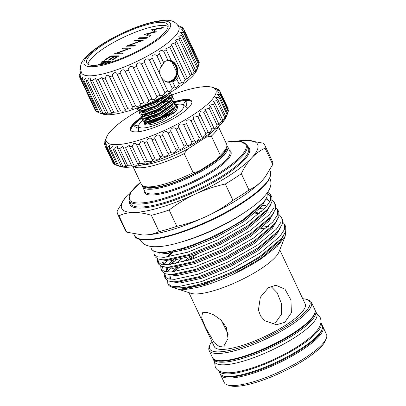 <?xml version="1.0" encoding="UTF-8"?>
<svg xmlns="http://www.w3.org/2000/svg" width="406" height="406" viewBox="0 0 406 406"><rect width="100%" height="100%" fill="white"/><g stroke="black" fill="none" stroke-linecap="round" stroke-linejoin="round"><path stroke-width="0.61" d="M315.086 310.341A56.525 13.865 154.8 0 1 315.513 311.026A56.525 13.865 154.8 0 1 282.683 341.334A56.525 13.865 154.8 0 1 222.234 362.233A56.525 13.865 154.8 0 1 213.221 359.163A56.525 13.865 154.8 0 1 212.967 358.397M315.513 311.026L316.741 313.63A56.525 13.865 154.8 0 1 283.906 343.933A56.525 13.865 154.8 0 1 223.462 364.837A56.525 13.865 154.8 0 1 214.444 361.766L213.221 359.163M320.923 322.537A56.525 13.865 154.8 0 1 321.014 322.714A56.525 13.865 154.8 0 1 288.179 353.017A56.525 13.865 154.8 0 1 227.736 373.921A56.525 13.865 154.8 0 1 218.722 370.851A56.525 13.865 154.8 0 1 218.641 370.668M321.014 322.714L322.237 325.313A56.525 13.865 154.8 0 1 289.402 355.62A56.525 13.865 154.8 0 1 228.959 376.519A56.525 13.865 154.8 0 1 219.945 373.449L218.722 370.851M169.008 60.144A11.069 9.429 -90.9 0 1 177.498 68.878A11.069 9.429 -90.9 0 1 172.849 80.885A11.069 9.429 -90.9 0 1 169.246 82.19M164.963 81.19A10.673 9.094 89.1 0 0 168.241 81.85A10.673 9.094 89.1 0 0 172.479 80.54A10.673 9.094 89.1 0 0 176.859 68.467A10.673 9.094 89.1 0 0 167.911 60.509A10.673 9.094 89.1 0 0 166.79 60.606M95.085 109.94L79.703 77.241L80.972 75.288L80.413 78.409L95.796 111.107A57.317 14.063 -25.2 0 0 96.486 111.716L81.099 79.023L82.809 76.947L82.58 79.799L97.968 112.498A57.317 14.063 -25.2 0 0 98.409 112.655A57.317 14.063 -25.2 0 0 99.125 112.858C102.85 114.015 103.591 114.137 101.343 113.228A57.317 14.063 -25.2 0 0 102.946 113.335L106.636 114.127C107.194 114.025 106.93 113.746 105.849 113.289A57.317 14.063 -25.2 0 0 107.859 113.132L112.157 113.304L111.371 112.67A57.317 14.063 -25.2 0 0 113.731 112.254L118.273 111.924L117.765 111.391A57.317 14.063 -25.2 0 0 120.425 110.726C122.744 111.807 126.662 110.711 124.886 109.478A57.317 14.063 -25.2 0 0 127.778 108.59C129.798 109.742 133.995 108.341 132.554 106.986A57.317 14.063 -25.2 0 0 135.604 105.89C137.304 107.143 141.674 105.464 140.577 103.977A57.317 14.063 -25.2 0 0 143.714 102.693C145.074 104.073 149.51 102.16 148.758 100.515A57.317 14.063 -25.2 0 0 151.905 99.084C154.285 99.957 155.95 99.16 156.904 96.694A57.317 14.063 -25.2 0 0 159.979 95.151C160.649 96.826 164.887 94.598 164.8 92.604A57.317 14.063 -25.2 0 0 167.734 90.985C168.069 92.832 172.048 90.523 172.266 88.351L169.368 82.195L172.723 81.9L176.854 79.241L178.64 76.221L181.649 82.915L183.339 82.631L185.161 79.759A57.317 14.063 -25.2 0 0 187.247 78.15L187.313 78.977L190.277 75.633A57.317 14.063 -25.2 0 0 191.967 74.11L176.58 41.412L175.336 40.006L178.945 39.062A57.317 14.063 -25.2 0 0 180.193 37.662L178.549 36.088L181.832 35.535A57.317 14.063 -25.2 0 0 182.614 34.287L180.553 32.642L183.487 32.439A57.317 14.063 -25.2 0 0 183.781 31.384L181.294 29.755L183.862 29.856A57.317 14.063 -25.2 0 0 183.664 29.009L180.766 27.501M169.368 82.195C162.101 83.108 156.462 71.121 161.781 66.071L156.878 55.652A57.317 14.063 -25.2 0 0 159.588 53.993L159.375 53.597M163.851 63.047L159.588 53.993C157.564 51.679 161.187 49.339 163.719 51.334A57.317 14.063 -25.2 0 0 166.15 49.679L171.053 60.098L167.982 60.387L164.77 61.428L161.781 66.071M169.119 60.129A11.099 9.455 -90.9 0 1 177.534 68.934A11.099 9.455 -90.9 0 1 172.865 80.911A11.099 9.455 -90.9 0 1 169.419 82.2M172.677 81.86L175.062 86.935M191.967 74.11L191.906 75.211L194.327 71.76A57.317 14.063 -25.2 0 0 195.58 70.355L180.193 37.662M195.58 70.355L195.316 71.72M195.387 71.03C195.271 72.263 195.885 71.329 197.22 68.233A57.317 14.063 -25.2 0 0 198.001 66.985L182.614 34.287M198.001 66.985L198.869 65.138A57.317 14.063 -25.2 0 0 199.168 64.082L183.781 31.384M198.91 63.534L199.25 62.554A57.317 14.063 -25.2 0 0 199.052 61.707L183.664 29.009M181.375 27.958C180.36 27.253 180.888 27.212 182.954 27.841A57.317 14.063 -25.2 0 0 182.269 27.232L178.97 25.933M198.103 67.086L197.017 69.822A53.759 13.19 154.8 0 1 159.974 98.034A53.759 13.19 154.8 0 1 108.468 114.756A53.759 13.19 154.8 0 1 102.901 114.111L98.409 112.655M172.266 88.351A57.317 14.063 -25.2 0 0 174.976 86.691C174.996 88.721 178.62 86.387 179.107 84.032A57.317 14.063 -25.2 0 0 181.538 82.377M132.63 107.128L117.167 74.293A57.317 14.063 -25.2 0 0 120.217 73.192C119.877 70.106 124.241 68.416 125.19 71.278A57.317 14.063 -25.2 0 0 128.326 69.994C127.646 67.031 132.077 65.112 133.371 67.817A57.317 14.063 -25.2 0 0 136.517 66.386C135.492 63.564 139.877 61.463 141.516 63.996A57.317 14.063 -25.2 0 0 144.592 62.453C143.222 59.789 147.454 57.55 149.413 59.905A57.317 14.063 -25.2 0 0 152.346 58.286C150.636 55.795 154.615 53.475 156.878 55.652M125.155 109.848L109.498 76.785A57.317 14.063 -25.2 0 0 112.391 75.892C112.371 72.704 116.563 71.294 117.167 74.293L117.055 74.034M106.636 114.127L106.956 113.959M160.766 22.33A44.863 11.008 -25.2 0 0 112.792 38.92A44.863 11.008 -25.2 0 0 86.732 62.971A44.863 11.008 -25.2 0 0 93.887 65.407A44.863 11.008 -25.2 0 0 141.861 48.816A44.863 11.008 -25.2 0 0 167.922 24.766A44.863 11.008 -25.2 0 0 160.766 22.33M168.155 26.563A44.863 11.008 -25.2 0 0 162.238 25.451A44.863 11.008 -25.2 0 0 117.309 40.407A44.863 11.008 -25.2 0 0 87.965 64.295M90.147 75.815A53.759 13.19 -25.2 0 0 147.008 56.277A53.759 13.19 -25.2 0 0 178.99 27.451C176.488 22.254 171.895 19.869 165.222 20.3C150.118 20.66 125.611 30.227 106.423 41.539C97.76 46.649 88.802 53.115 84.067 59.2C80.373 63.057 79.601 67.726 81.743 73.212A53.759 13.19 -25.2 0 0 90.147 75.815M91.797 66.757A47.669 11.693 -25.2 0 0 152.28 43.483A47.669 11.693 -25.2 0 0 162.857 20.985A47.669 11.693 -25.2 0 0 102.373 44.254A47.669 11.693 -25.2 0 0 91.797 66.757M102.946 113.335L87.564 80.637C88.092 79.14 88.777 78.251 89.619 77.962L90.249 78.454L90.462 80.591A57.317 14.063 -25.2 0 0 92.472 80.434L95.669 78.267L95.983 79.972A57.317 14.063 -25.2 0 0 98.343 79.556L102.053 77.455L102.383 78.693A57.317 14.063 -25.2 0 0 105.042 78.028L106.89 75.024L109.239 76.034L109.498 76.785M166.15 49.679L165.633 48.872L169.774 47.06A57.317 14.063 -25.2 0 0 171.86 45.452L170.997 44.305L174.89 42.934A57.317 14.063 -25.2 0 0 176.58 41.412M179.482 26.182L180.787 26.456A57.317 14.063 -25.2 0 0 180.345 26.299L178.102 25.573M104.185 60.24L110.833 55.957L119.11 55.83L112.462 60.113L111.614 60.124L117.202 56.525L114.654 56.566L109.067 60.164L108.214 60.179L113.807 56.576L110.625 56.627L105.032 60.23L104.185 60.24M140.451 40.97L133.95 41.067L135.005 40.387L143.282 40.26L128.763 45.518L135.274 45.416L134.219 46.096L125.941 46.228L140.451 40.97L140.598 41.285M151.661 29.658L163.227 27.415L162.136 28.115L153.757 29.699L156.396 31.81L146.85 34.175L150.56 35.571L149.479 36.271L144.379 34.353L154.407 31.871L151.661 29.658M138.03 38.443L139.085 37.758L147.363 37.631L146.307 38.311L138.03 38.443M128.362 48.756L121.861 48.852L122.916 48.172L131.199 48.045L116.674 53.303L123.191 53.201L122.13 53.886L113.853 54.013L128.362 48.756L128.509 49.07M97.049 65.199L104.829 62.225L101.013 62.285L102.068 61.605L110.346 61.473L108.097 62.925M101.312 64.539L102.662 63.62L98.805 64.97M179.107 84.032L176.854 79.241M167.982 60.387L163.719 51.334M185.161 79.759L169.774 47.06M187.247 78.15L171.86 45.452M190.277 75.633L174.89 42.934M194.327 71.76L178.945 39.062M197.22 68.233L181.832 35.535M198.869 65.138L183.487 32.439M199.25 62.554L183.862 29.856M183.466 28.933L182.954 27.841M180.924 26.745L180.787 26.456M79.84 75.42L79.586 74.871L80.459 73.08M80.865 71.329L79.88 73.816A57.317 14.063 -25.2 0 0 79.586 74.871C80.723 72.263 80.692 72.775 79.505 76.399A57.317 14.063 -25.2 0 0 79.703 77.241M80.413 78.409A57.317 14.063 -25.2 0 0 81.099 79.023M99.125 112.858L83.737 80.16L85.925 78.008L85.96 80.53A57.317 14.063 -25.2 0 0 87.564 80.637M82.58 79.799A57.317 14.063 -25.2 0 0 83.737 80.16M102.799 113.863L101.343 113.228L85.96 80.53M105.849 113.289L90.462 80.591M107.859 113.132L92.472 80.434M111.371 112.67L95.983 79.972M113.731 112.254L98.343 79.556M117.765 111.391L102.383 78.693M120.425 110.726L105.042 78.028M127.778 108.59L112.391 75.892M135.604 105.89L120.217 73.192M140.577 103.977L125.19 71.278M143.714 102.693L128.326 69.994M148.758 100.515L133.371 67.817M151.905 99.084L136.517 66.386M156.904 96.694L141.516 63.996M159.979 95.151L144.592 62.453M164.8 92.604L149.413 59.905M167.734 90.985L152.346 58.286M96.486 111.716L97.831 112.203M171.053 60.098L178.64 76.221M151.981 29.912L151.814 29.562M153.493 31.13L154.356 30.968M155.422 32.11L154.574 31.429L153.757 29.699M147.48 35.52L146.85 34.175M154.61 32.302L154.407 31.871M139.395 38.418L139.085 37.758M135.315 41.047L135.005 40.387M129.072 46.177L128.763 45.518M123.231 48.832L122.916 48.172M116.984 53.962L116.674 53.303M111.142 56.617L110.833 55.957M117.395 56.936L117.202 56.525M114 56.987L113.807 56.576M102.378 62.265L102.068 61.605M102.855 64.031L102.662 63.62M104.164 63.184L103.972 62.778M105.022 62.636L104.829 62.225M106.666 63.311L108.438 62.169L105.682 62.214L102.444 64.315M108.63 62.58L108.438 62.169M221.351 320.415L228.208 334.255M183.456 104.844L183.548 104.575C184.217 102.627 185.146 101.454 186.334 101.053L186.917 101.459L186.653 104.53L186.024 106.433M170.88 111.071A27.217 6.679 -25.2 0 0 169.789 111.457M149.89 121.166A27.217 6.679 -25.2 0 0 145.632 124.094M138.141 128.25L135.122 126.789L134.31 125.911L138.385 124.992M141.339 117.278A33.835 8.303 -25.2 0 0 130.483 130.052A33.835 8.303 -25.2 0 0 135.883 131.889A33.835 8.303 -25.2 0 0 172.063 119.379A33.835 8.303 -25.2 0 0 191.718 101.236A33.835 8.303 -25.2 0 0 186.324 99.399A33.835 8.303 -25.2 0 0 174.798 101.505M166.881 104.169A33.835 8.303 -25.2 0 0 165.526 104.692L166.506 104.464M145.921 114.34A33.835 8.303 -25.2 0 0 144.394 115.279M138.502 110.65A60.479 14.834 -25.2 0 0 106.56 137.162A60.479 14.834 -25.2 0 0 116.025 144.678A60.479 14.834 -25.2 0 0 187.1 118.659A60.479 14.834 -25.2 0 0 212.445 87.336L216.434 88.63A63.64 15.611 154.8 0 1 217.002 88.833L215.459 88.488L218.519 89.63A63.64 15.611 154.8 0 1 219.184 90.183C216.982 89.493 216.383 89.493 217.383 90.178L219.996 91.335A63.64 15.611 154.8 0 1 220.255 92.081L217.509 91.847L220.356 93.568A63.64 15.611 154.8 0 1 220.204 94.496L217.124 94.512L219.585 96.283A63.64 15.611 154.8 0 1 219.032 97.374L215.627 97.679L217.702 99.434A63.64 15.611 154.8 0 1 216.753 100.663L213.048 101.292L214.738 102.951A63.64 15.611 154.8 0 1 213.419 104.296L209.44 105.276L210.76 106.768A63.64 15.611 154.8 0 1 209.09 108.204L204.873 109.554L205.842 110.813A63.64 15.611 154.8 0 1 203.853 112.315L200.29 111.655L199.427 114.045L200.077 115.005A63.64 15.611 154.8 0 1 197.808 116.542L194.027 115.842L193.22 118.659L193.576 119.268A63.64 15.611 154.8 0 1 191.074 120.805C188.724 118.354 184.39 120.886 186.471 123.51A63.64 15.611 154.8 0 1 183.786 125.023C181.736 122.394 177.138 124.86 178.899 127.651A63.64 15.611 154.8 0 1 176.077 129.108C174.347 126.312 169.571 128.661 171.002 131.615A63.64 15.611 154.8 0 1 168.104 132.99C166.704 130.027 161.847 132.214 162.943 135.325A63.64 15.611 154.8 0 1 160.02 136.583C158.954 133.472 154.113 135.457 154.869 138.705A63.64 15.611 154.8 0 1 151.986 139.826L151.915 139.674M220.255 92.081L228.284 109.143A63.64 15.611 -25.2 0 0 228.025 108.397L219.996 91.335M227.583 113.279L228.233 111.554A63.64 15.611 -25.2 0 0 228.385 110.63L220.356 93.568M115.471 164.912L107.443 147.85A63.64 15.611 154.8 0 1 106.585 147.403L114.614 164.46A63.64 15.611 -25.2 0 0 115.471 164.912L117.334 165.526A63.64 15.611 -25.2 0 0 118.572 165.77C122.632 166.962 123.47 167.044 121.084 166.008A63.64 15.611 -25.2 0 0 122.678 166.034L127.022 166.643L125.799 165.897A63.64 15.611 -25.2 0 0 127.717 165.709L132.3 165.907L131.377 165.191A63.64 15.611 -25.2 0 0 133.584 164.79L136.913 165.374L138.37 164.537L137.72 163.907A63.64 15.611 -25.2 0 0 140.171 163.303L143.683 163.796L145.109 162.567L144.698 162.07A63.64 15.611 -25.2 0 0 147.348 161.278C149.469 162.567 154.011 161.106 152.179 159.715A63.64 15.611 -25.2 0 0 154.97 158.746C156.777 160.142 161.517 158.396 160.01 156.889A63.64 15.611 -25.2 0 0 162.897 155.762C164.374 157.279 169.221 155.295 168.048 153.646A63.64 15.611 -25.2 0 0 170.967 152.382C172.114 154.036 176.97 151.849 176.133 150.047A63.64 15.611 -25.2 0 0 179.031 148.677C179.838 150.484 184.608 148.129 184.106 146.17A63.64 15.611 -25.2 0 0 186.927 144.714C187.405 146.683 191.997 144.216 191.815 142.08A63.64 15.611 -25.2 0 0 194.499 140.567C194.662 142.709 198.986 140.171 199.102 137.862A63.64 15.611 -25.2 0 0 201.604 136.325C201.467 138.644 205.446 136.086 205.837 133.599A63.64 15.611 -25.2 0 0 208.1 132.067L208.222 132.732L210.044 132.386L211.881 129.372A63.64 15.611 -25.2 0 0 213.871 127.875L213.932 128.809L215.464 128.194L217.119 125.266A63.64 15.611 -25.2 0 0 218.788 123.83L218.738 125.028L221.448 121.358A63.64 15.611 -25.2 0 0 222.767 120.009L222.539 121.46L224.782 117.725A63.64 15.611 -25.2 0 0 225.726 116.492L225.376 117.557C225.213 118.618 225.772 117.573 227.061 114.436A63.64 15.611 -25.2 0 0 227.614 113.345L219.585 96.283M227.614 113.345L226.279 116.735A60.479 14.834 154.8 0 1 184.603 148.474A60.479 14.834 154.8 0 1 126.662 167.287A60.479 14.834 154.8 0 1 120.394 166.561L117.334 165.526L109.305 148.469L109.473 145.475L107.443 147.85M225.726 116.492L217.702 99.434M222.767 120.009L214.738 102.951M218.788 123.83L210.76 106.768M212.445 87.336A60.479 14.834 -25.2 0 0 206.177 86.61A60.479 14.834 -25.2 0 0 171.9 94.958M160.055 156.975L151.986 139.826C151.25 136.578 146.515 138.314 146.942 141.684A63.64 15.611 154.8 0 1 144.15 142.653L143.922 142.049L141.202 140.836L139.319 144.216A63.64 15.611 154.8 0 1 136.67 145.008L136.35 143.952L133.924 143.054L132.143 146.246A63.64 15.611 154.8 0 1 129.692 146.845L129.341 145.348L125.555 147.733A63.64 15.611 154.8 0 1 123.353 148.129L123.033 146.211L119.689 148.647A63.64 15.611 154.8 0 1 117.77 148.835L117.552 146.52L115.365 147.368L114.649 148.977A63.64 15.611 154.8 0 1 113.056 148.946L113.005 146.277L110.544 148.708A63.64 15.611 154.8 0 1 109.305 148.469M186.369 123.307L194.55 140.694M216.779 89.746L217.383 90.178M214.947 88.239L215.459 88.488M225.376 117.557L225.269 118.176M193.576 119.268L201.721 136.72M152.362 159.979L144.15 142.653M211.912 341.522A55.343 13.576 -25.2 0 0 209.861 345.009A55.343 13.576 -25.2 0 0 233.435 349.52A55.343 13.576 -25.2 0 0 288.742 324.871A55.343 13.576 -25.2 0 0 306.748 299.415A55.343 13.576 -25.2 0 0 302.759 298.775M306.748 299.415L308.245 299.897A56.525 13.865 154.8 0 1 311.402 302.292A56.525 13.865 154.8 0 1 289.848 325.901A56.525 13.865 154.8 0 1 209.11 350.429A56.525 13.865 154.8 0 1 209.278 346.47L209.861 345.009M326.328 338.325L325.358 340.761A54.551 13.383 154.8 0 1 304.723 359.726A54.551 13.383 154.8 0 1 229.857 385.7L227.36 384.893A56.525 13.865 -25.2 0 0 304.942 357.975A56.525 13.865 -25.2 0 0 326.328 338.325A56.525 13.865 -25.2 0 0 326.495 334.366L322.953 326.84A56.525 13.865 154.8 0 1 301.404 350.449A56.525 13.865 154.8 0 1 220.661 374.977L224.203 382.498A56.525 13.865 -25.2 0 0 227.36 384.893M205.644 327.698L201.686 317.928L202.487 312.721L206.964 312.351L213.784 314.873L220.965 320.04L226.335 327.378L228.035 338.599L223.894 345.953L219.179 346.491L214.302 342.715L205.644 327.698M171.763 287.088L191.043 293.34A50.202 12.317 -25.2 0 0 259.942 269.432A50.202 12.317 -25.2 0 0 278.932 251.979L285.21 236.155L277.232 246.412L261.291 258.678C250.451 265.778 238.505 272.147 225.442 277.785C215.144 282.195 205.735 285.423 197.225 287.468L186.06 289.356L179.005 289.153L180.223 289.224L202.031 284.682L232.709 271.665A65.478 16.062 -25.2 0 1 171.763 287.088A65.478 16.062 -25.2 0 1 168.104 284.317L167.825 283.718L171.281 286.164L177.995 286.697L201.386 281.607L231.511 269.295L260.216 252.897L279.739 236.637L284.337 229.725L284.596 224.29L282.703 222.168M188.912 292.65L214.343 346.694A50.202 12.317 -25.2 0 0 286.047 324.912A50.202 12.317 -25.2 0 0 305.19 303.942L279.759 249.898M284.824 322.313L276.522 324.744L264.844 320.781L260.637 316.03L258.409 310.027L260.363 297.212L268.508 287.636L275.913 285.22L284.987 289.219L290.94 299.993L291.391 312.767L284.824 322.313M142.506 234.978A75.105 18.422 -25.2 0 0 142.648 234.983A75.105 18.422 -25.2 0 0 144.313 234.988A75.105 18.422 -25.2 0 0 206.355 216.434A75.105 18.422 -25.2 0 0 239.616 198.321A75.105 18.422 -25.2 0 0 262.337 180.376L265.032 177.219L272.751 164.531A81.23 19.924 -25.2 0 0 272.335 161.243L264.651 144.912A81.23 19.924 154.8 0 1 265.067 148.2C260.221 150.357 255.775 153.575 251.73 157.838C247.726 162.207 244.255 167.49 241.316 173.682A81.23 19.924 154.8 0 1 233.678 178.838A81.23 19.924 154.8 0 1 225.289 184.004C215.124 186.247 205.279 189.546 195.753 193.895C186.252 198.351 177.381 203.716 169.135 209.993A81.23 19.924 154.8 0 1 151.372 215.302C145.109 213.368 139.222 212.419 133.711 212.45C128.281 212.577 123.368 213.693 118.968 215.804A81.23 19.924 154.8 0 1 117.649 214.084A81.23 19.924 154.8 0 1 117.232 210.795L125.17 197.829A75.105 18.422 -25.2 0 0 133.711 212.45A75.105 18.422 -25.2 0 0 195.753 193.895A75.105 18.422 -25.2 0 0 229.009 175.783A75.105 18.422 -25.2 0 0 251.73 157.838A75.105 18.422 -25.2 0 0 247.33 140.344A75.105 18.422 -25.2 0 0 245.666 140.334A75.105 18.422 -25.2 0 0 237.632 141.039M183.715 241.291A60.042 14.728 -25.2 0 0 239.804 215.606A60.042 14.728 -25.2 0 0 243.498 213.155M178.752 289.128L179.005 289.153M174.189 271.761L180.903 266.016M189.084 260.21L193.52 257.384M150.991 246.422A65.478 16.062 -25.2 0 0 151.367 248.741A65.478 16.062 -25.2 0 0 165.283 252.106C184.207 250.106 220.311 235.165 243.722 219.245L263.971 201.98L267.036 196.803L267.321 192.713M165.283 252.106L159.396 252.436L154.346 251.608L151.687 249.426L151.367 248.741M153.879 251.41L154.011 254.364L157.467 256.81L164.181 257.338L187.572 252.253L217.697 239.941L246.401 223.539L265.925 207.278L270.523 200.366L270.782 194.931L267.706 192.155M270.782 194.931L271.908 197.336L271.929 202.026L268.503 207.938L267.057 209.684L247.533 225.939L218.824 242.341L188.704 254.653L165.313 259.744L162.852 259.774L157.797 258.947L155.143 256.765L154.011 254.364M157.33 258.749L157.462 261.703L160.918 264.149L167.632 264.676L191.028 259.591L221.148 247.279L249.857 230.877L269.376 214.617L273.979 207.705L274.233 202.274L272.34 200.148M274.233 202.274L275.364 204.675L275.385 209.364L271.959 215.276L270.508 217.022L250.989 233.277L222.28 249.68L192.155 261.992L168.764 267.082L166.303 267.112L161.253 266.285L158.594 264.103L157.462 261.703M158.269 262.789L159.162 259.358M164.567 252.532L164.968 252.146M175.681 250.142L167.292 257.079M162.522 262.55L161.486 264.291M160.786 266.087L160.918 269.041L164.374 271.487L171.088 272.02L194.479 266.93L224.604 254.618L253.308 238.215L272.832 221.955L277.43 215.048L277.689 209.613L275.796 207.486M277.689 209.613L278.815 212.013L278.836 216.702L275.41 222.62L273.964 224.361L254.44 240.621L225.736 257.018L195.611 269.33L172.22 274.42L169.759 274.451L164.704 273.624L162.05 271.441L160.918 269.041M161.725 270.127L162.618 266.696M163.867 264.641L166.851 261.063M180.883 249.675L183.405 248M175.377 260.368L170.748 264.418M164.237 273.431L164.369 276.379L167.825 278.826L174.539 279.358L197.935 274.268L228.055 261.956L256.765 245.554L276.288 229.299L280.886 222.386L281.14 216.951L279.247 214.825M281.14 216.951L282.272 219.352L282.292 224.041L278.866 229.958L277.415 231.699L257.896 247.959L229.187 264.357L199.062 276.674L175.671 281.759L173.21 281.789L168.16 280.967L165.501 278.785L164.369 276.379M165.176 277.471L166.069 274.035M167.318 271.979L170.302 268.402M171.479 267.214L171.875 266.823M175.356 263.717L181.274 259.155M267.544 194.063L271.172 196.215M265.407 205.482L262.601 205.624M260.063 208.405L265.346 207.928M268.858 212.82L266.052 212.962M249.457 215.89L248.015 216.261M284.596 224.29L285.722 226.695L285.743 231.379L282.317 237.297L280.871 239.038L261.347 255.298C252.4 261.302 242.854 266.757 232.709 271.665M167.368 113.634A26.999 6.623 -25.2 0 0 164.724 114.731M152.905 120.704A26.999 6.623 -25.2 0 0 147.698 124.038M187.811 108.534A27.217 6.679 -25.2 0 0 187.719 108.285A27.217 6.679 -25.2 0 0 187.516 107.96L182.431 104.444A24.842 6.095 -25.2 0 0 179.812 104.134A24.842 6.095 -25.2 0 0 176.057 104.55M142.765 120.308A24.842 6.095 -25.2 0 0 138.877 124.941A24.842 6.095 -25.2 0 0 142.78 127.986A24.842 6.095 -25.2 0 0 171.926 117.329A24.842 6.095 -25.2 0 0 182.431 104.444M271.817 324.191L275.649 322.455L281.454 314.3L281.399 303.46L277.191 292.777L270.888 286.357M175.991 104.849L176.97 105.733L177.661 107.199L176.346 110.838L162.182 120.673A18.58 4.557 154.8 0 1 147.449 124.982A18.58 4.557 154.8 0 1 144.485 123.972L144.211 123.388L144.541 121.886M144.389 123.632A18.58 4.557 154.8 0 1 144.937 121.922M146.256 120.333A18.58 4.557 154.8 0 1 149.667 117.501M176.97 105.733L175.656 109.371L162.101 118.902L147.038 124.104L144.211 123.388M145.825 120.389L149.499 117.552M170.464 106.26L169.911 106.362M152.539 112.934L147.459 116.035M144.79 118.187L143.201 120.277M142.486 119.719L143.176 121.186L146.003 121.901L161.06 116.7L174.621 107.169L175.935 103.53L175.245 102.063L173.93 105.702L160.37 115.238L145.312 120.435L142.486 119.719L142.816 118.217M144.1 116.72L147.774 113.883M162.101 106.905L163.943 106.281M171.987 104.494L172.905 104.408M169.804 102.424L168.185 102.693M150.814 109.265L145.729 112.366M142.953 114.624L141.476 116.608M140.76 116.05L141.45 117.517L144.277 118.237L159.335 113.035L172.895 103.505L174.21 99.861L173.519 98.394L172.205 102.038L158.644 111.569L143.587 116.771L140.76 116.05L141.09 114.548M142.374 113.051L144.541 111.259M160.375 103.236L167.495 101.226M170.317 98.556L166.46 99.023M162.43 100.023L156.467 102.124M141.339 110.848L140.78 111.422M139.035 112.381L139.725 113.847L142.552 114.568L157.609 109.366L171.17 99.835L172.479 96.192L171.789 94.725L170.479 98.369L156.919 107.9L141.861 113.101L139.035 112.381L139.365 110.884M140.649 109.381L142.816 107.59M144.323 106.545L145.815 105.601M160.492 98.942L165.77 97.562M168.536 97.156L169.434 97.095M168.642 97.044L171.342 97.181M168.591 94.887L165.252 95.263M139.055 107.752L138.025 109.27M170.068 92.553L168.754 94.699L155.194 104.23L140.136 109.432L137.309 108.712L137.999 110.178L140.826 110.899L155.884 105.697L169.444 96.166L170.616 92.233M137.309 108.712L137.284 107.945M168.556 93.421L169.617 93.512M175.387 102.891L173.758 102.312M174.265 101.18L175.245 102.063M172.54 97.511L173.519 98.394M171.931 95.552L170.307 94.979M170.814 93.842L171.789 94.725M139.243 107.22L154.158 102.028L164.029 95.917M166.572 109.341L164.998 109.853M162.182 120.673L176.143 111.082M165.917 116.837L168.586 115.197M152.56 122.881L157.964 120.206L153.199 122.673M157.964 120.206L161.715 119.095M165.384 107.697A24.842 6.095 -25.2 0 0 149.799 115.314M173.387 108.712A27.217 6.679 -25.2 0 0 173.027 108.823M160.938 113.513A27.217 6.679 -25.2 0 0 149.682 119.562M146.19 121.886A27.217 6.679 -25.2 0 0 144.389 123.226M138.877 124.941L138.345 131.097A27.217 6.679 -25.2 0 0 138.466 131.463A27.217 6.679 -25.2 0 0 138.598 131.691M133.046 166.734L141.324 184.329A47.137 11.561 -25.2 0 0 143.957 186.324A47.137 11.561 -25.2 0 0 193.175 172.646L184.202 153.575A47.137 11.561 154.8 0 1 133.64 166.643M141.303 165.11A45.162 11.079 -25.2 0 0 187.856 148.961L184.202 153.575M226.487 147.49L225.523 149.926A45.162 11.079 154.8 0 1 216.652 159.781L220.311 155.168A47.137 11.561 -25.2 0 0 226.487 147.49A47.137 11.561 -25.2 0 0 226.629 144.186L218.352 126.591M217.9 126.997A47.137 11.561 154.8 0 1 211.333 136.096L220.311 155.168M211.333 136.096L206.045 137.243L187.856 148.961M206.045 137.243A45.162 11.079 -25.2 0 0 211.836 131.92M193.175 172.646L198.463 171.499A45.162 11.079 154.8 0 1 146.454 187.13L143.957 186.324M216.652 159.781L198.463 171.499M167.693 280.769L167.825 283.718M274.659 245.96A50.202 12.317 -25.2 0 0 273.857 245.853M285.616 231.745L285.21 236.155M117.649 214.084L125.332 230.415A81.23 19.924 -25.2 0 0 126.652 232.136L142.577 234.978L144.313 234.988C149.784 234.851 154.696 233.734 159.056 231.633A81.23 19.924 -25.2 0 0 176.818 226.325C186.983 224.082 196.829 220.783 206.355 216.434C215.855 211.978 224.726 206.613 232.973 200.336A81.23 19.924 -25.2 0 0 249 190.013C253.846 187.856 258.292 184.639 262.337 180.376A75.105 18.422 -25.2 0 0 264.813 177.493A75.105 18.422 -25.2 0 0 264.915 177.366M131.889 190.8A75.105 18.422 -25.2 0 0 127.646 194.951A75.105 18.422 -25.2 0 0 125.17 197.829M247.33 140.344L263.332 143.186A81.23 19.924 154.8 0 1 264.651 144.912M249 190.013L241.316 173.682M265.067 148.2L272.751 164.531M176.818 226.325L169.135 209.993M225.289 184.004L232.973 200.336M126.652 232.136L118.968 215.804M151.372 215.302L159.056 231.633M159.548 119.643L154.59 122.181M173.885 113.497L173.418 113.655M166.978 116.207L166.622 116.37M199.102 137.862L191.074 120.805M191.815 142.08L183.786 125.023M186.927 144.714L178.899 127.651M184.106 146.17L176.077 129.108M179.031 148.677L171.002 131.615M176.133 150.047L168.104 132.99M170.967 152.382L162.943 135.325M168.048 153.646L160.02 136.583M162.897 155.762L154.869 138.705M154.97 158.746L146.942 141.684M147.348 161.278L139.319 144.216M144.698 162.07L136.67 145.008M140.171 163.303L132.143 146.246M137.72 163.907L129.692 146.845M133.584 164.79L125.555 147.733M131.377 165.191L123.353 148.129M127.717 165.709L119.689 148.647M125.799 165.897L117.77 148.835M122.678 166.034L114.649 148.977M122.632 166.734L121.084 166.008L113.056 148.946M118.572 165.77L110.544 148.708M104.956 145.769L112.985 162.831A63.64 15.611 -25.2 0 0 113.441 163.481L105.418 146.424A63.64 15.611 154.8 0 1 104.956 145.769L105.738 142.298L104.494 144.45A63.64 15.611 154.8 0 1 104.444 143.607C105.814 139.669 105.9 139.121 104.702 141.968A63.64 15.611 154.8 0 1 105.012 141.06L106.56 137.162M105.022 145.566L104.494 144.45M104.89 142.364L104.702 141.968L105.601 139.984M217.149 89.142L217.002 88.833M219.666 91.208L219.184 90.183M228.233 111.554L220.204 94.496M227.061 114.436L219.032 97.374M224.782 117.725L216.753 100.663M221.448 121.358L213.419 104.296M217.119 125.266L209.09 108.204M213.871 127.875L205.842 110.813M211.881 129.372L203.853 112.315M208.1 132.067L200.077 115.005M205.837 133.599L197.808 116.542M171.251 95.207A60.479 14.834 -25.2 0 0 169.749 95.786M160.304 98.541L166.201 97.201A60.479 14.834 -25.2 0 0 164.887 97.744M106.585 147.403L107.037 144.145L105.418 146.424M191.916 102.327A33.556 8.232 -25.2 0 0 186.537 100.434A33.556 8.232 -25.2 0 0 175.417 102.434M173.529 102.997A33.556 8.232 -25.2 0 0 173.225 103.088M142.095 118.05A33.556 8.232 -25.2 0 0 131.199 130.899M130.58 130.235A33.835 8.303 154.8 0 1 141.521 117.638M142.785 116.796A33.835 8.303 154.8 0 1 147.236 114.03M175.108 101.835A33.835 8.303 154.8 0 1 186.496 99.769A33.835 8.303 154.8 0 1 191.794 101.429M142.557 186.714L144.759 191.393A47.04 11.541 -25.2 0 0 211.947 170.987A47.04 11.541 -25.2 0 0 229.882 151.336L227.68 146.657A47.04 11.541 154.8 0 1 209.745 166.303A47.04 11.541 154.8 0 1 142.557 186.714L142.217 185.435M143.115 185.989A46.248 11.348 -25.2 0 0 209.004 165.618A46.248 11.348 -25.2 0 0 226.766 146.622M229.309 150.108A47.832 11.733 154.8 0 1 212.688 171.672A47.832 11.733 154.8 0 1 166.272 192.611A47.832 11.733 154.8 0 1 144.181 190.165M128.961 200.523L130.346 203.472A65.224 16.001 -25.2 0 0 223.508 175.174A65.224 16.001 -25.2 0 0 248.376 147.931L246.99 144.983A65.224 16.001 154.8 0 1 222.123 172.225A65.224 16.001 154.8 0 1 128.961 200.523L130.58 192.637L140.385 182.335M140.41 182.38A64.432 15.804 -25.2 0 0 145.678 202.508A64.432 15.804 -25.2 0 0 221.382 171.535A64.432 15.804 -25.2 0 0 225.711 142.237M247.64 146.363A66.016 16.194 154.8 0 1 224.249 175.859A66.016 16.194 154.8 0 1 160.903 204.563A66.016 16.194 154.8 0 1 129.61 201.904M270.371 171.459C272.522 179.021 262.981 189.698 241.748 203.502C202.198 229.471 138.862 249.441 134.457 235.419A75.105 18.422 -25.2 0 0 241.737 202.833A75.105 18.422 -25.2 0 0 270.371 171.459L269.767 170.17M314.797 309.504C316.447 315.32 309.265 323.415 293.259 333.783C263.448 353.296 215.962 368.389 212.505 357.64A56.525 13.865 -25.2 0 0 293.244 333.113A56.525 13.865 -25.2 0 0 314.797 309.504L311.402 302.292M222.904 375.773A55.734 13.672 -25.2 0 0 300.663 349.764A55.734 13.672 -25.2 0 0 322.141 329.078M171.271 113.33A26.684 6.547 -25.2 0 0 150.448 123.495M154.113 121.927L152.458 122.911A27.273 6.689 154.8 0 1 155.046 121.394A27.273 6.689 154.8 0 1 169.388 114.644A27.273 6.689 154.8 0 1 169.449 114.624L169.449 114.624M174.26 112.939A27.273 6.689 154.8 0 1 174.626 112.822L174.26 112.939M172.245 112.579A26.684 6.547 -25.2 0 0 163.004 116.248M157.64 118.867A26.684 6.547 -25.2 0 0 149.347 123.754M167.115 94.233L154.691 103.063L140.938 107.869L138.542 107.483M168.353 93.537L169.353 93.923M170.119 95.268L168.794 97.958L156.417 106.727L142.663 111.538L140.095 110.924M140.501 109.402L142.09 107.727M143.186 106.844L144.14 106.154M171.043 97.633L168.703 97.049L171.078 97.587M171.85 98.937L170.52 101.627L158.142 110.396L144.389 115.208L141.821 114.593M142.227 113.066L144.912 110.508M162.03 102.21L167.927 100.871M170.368 100.713L171.159 100.769M173.575 102.606L172.251 105.296L159.868 114.066L146.114 118.877L143.546 118.263M143.952 116.735L146.637 114.177M163.755 105.88L165.105 105.489M175.301 106.276L173.976 108.965L161.593 117.735L147.84 122.546L145.277 121.932M145.678 120.404L148.368 117.847M165.481 109.549L166.836 109.158M165.318 95.227L154.407 102.459L140.654 107.27L139.085 107.275M168.901 93.228L169.505 93.69M169.703 95.846L168.515 97.359L156.132 106.128L142.379 110.939L139.918 110.924M141.806 107.128L142.379 106.651M162.06 97.369L167.013 96.486M169.155 96.496L171.23 97.359M171.428 99.516L170.241 101.023L157.858 109.798L144.105 114.609L141.643 114.588M141.572 113.117L144.105 110.32M163.785 101.038L166.181 100.5M170.88 100.165L171.459 100.257M173.154 103.185L171.966 104.692L159.583 113.467L145.83 118.278L143.369 118.258M143.303 116.786L145.257 114.462M174.879 106.854L173.692 108.361L161.309 117.136L147.556 121.947L145.094 121.927M145.028 120.455L146.982 118.131M153.082 114.091L160.466 110.62M167.242 108.372L168.231 108.133M263.971 201.98L261.434 205.121L243.027 220.499L215.951 236.008L187.542 247.665L165.486 252.502L161.385 252.42M266.813 198.265L269.807 201.889M268.503 207.938L264.89 212.46L246.483 227.837L219.407 243.351L190.998 255.004L168.937 259.84L164.841 259.759M159.629 253.187L159.984 252.441M271.959 215.276L268.341 219.798L249.934 235.175L222.864 250.69L194.449 262.342L172.393 267.178L168.292 267.102M162.877 264.539L163.08 260.525M168.48 253.506L171.007 251.187M252.288 213.059L253.283 212.866M255.79 212.419L261.606 211.688M275.41 222.62L271.797 227.137L253.39 242.519L226.315 258.028L197.905 269.68L175.849 274.517L169.759 274.451M166.333 271.878L166.891 267.123M168.52 264.626L173.499 259.373M278.866 229.958L275.248 234.48L256.841 249.857L229.771 265.367L201.356 277.019L179.3 281.855L173.21 281.789M169.784 279.216L169.987 275.207M171.977 271.964L175.387 268.188M176.955 266.712L177.95 265.834M182.644 262.063L190.774 256.46M262.697 227.101L268.513 226.365M282.317 237.297L278.704 241.819L260.297 257.196L233.222 272.705L204.812 284.362L182.756 289.199L180.345 289.229M267.001 196.905L261.997 206.324L243.595 221.701L216.52 237.211L188.11 248.863L166.049 253.699L157.716 252.334M270.32 205.355L265.453 213.663L247.046 229.04L219.971 244.549L191.561 256.206L169.505 261.038L161.172 259.673M273.776 212.693L268.909 221.001L250.502 236.378L223.427 251.887L195.017 263.545L172.956 268.381L164.623 267.011M166.739 257.14L173.697 250.614M249.878 214.901L251.091 214.627M253.846 214.069L260.048 213.099M277.227 220.032L272.36 228.339L253.953 243.717L226.878 259.231L198.468 270.883L176.412 275.72L168.079 274.349M170.19 264.479L174.067 260.576M280.683 227.375L275.816 235.678L257.409 251.055L230.334 266.569L201.924 278.222L179.863 283.058L171.53 281.688M173.646 271.822L177.518 267.914M186.242 261.068L196.402 254.547M260.753 228.745L266.955 227.781M284.139 234.714L279.267 243.021L260.86 258.399L233.785 273.908L225.442 277.785M183.73 104.971L183.548 104.575M316.817 313.813L320.197 317.548C321.755 321.42 320.938 325.439 317.741 329.611C312.123 337.112 300.856 345.039 288.813 351.784C267.884 363.568 242.027 372.733 228.446 372.769C221.224 372.693 216.824 370.744 215.261 366.928L214.535 361.944M140.034 239.251L140.268 239.779C141.359 241.93 142.917 243.529 144.937 244.574C148.134 246.158 151.869 246.868 156.137 246.701C172.048 246.868 205.614 235.211 232.029 220.103C246.929 211.678 260.713 201.853 267.356 192.662C270.949 187.745 271.842 183.096 270.031 178.716L269.767 178.204M168.561 81.839A10.967 10.967 0 0 0 168.231 60.509M220.372 374.134L220.661 374.977M209.11 350.429L212.505 357.64M133.762 233.937L134.457 235.419M176.605 110.518L175.813 111.538M139.781 107.296L139.177 107.24M169.317 93.969L168.348 93.542M141.511 110.965L140.831 110.899M146.688 121.973L146.008 121.901M264.813 177.493L265.032 177.219M159.396 252.436L161.4 252.42M162.852 259.774L164.851 259.759M166.303 267.112L168.307 267.102M266.214 210.861L267.255 209.455M269.62 202.229L269.376 201.543L266.564 199.153M163.354 264.595L164.125 260.774M166.805 271.934L167.576 268.117M170.261 279.272L171.033 275.456M280.028 240.22L281.069 238.809M322.491 326.079L322.953 326.84M246.99 144.983L239.88 141.207L225.69 142.191M227.68 146.657L226.913 145.581"/></g></svg>
